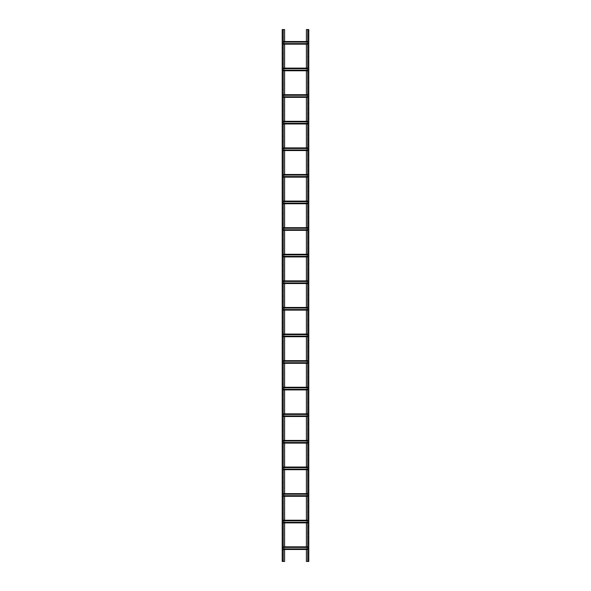 <?xml version="1.0" encoding="UTF-8"?>
<svg xmlns="http://www.w3.org/2000/svg" width="591" height="591" viewBox="0 0 591 591"><rect width="100%" height="100%" fill="white"/><g stroke="black" fill="none" stroke-linecap="round" stroke-linejoin="round"><path stroke-width="0.44" stroke-dasharray="2.96 2.22" d="M283.266 29.55L282.202 29.55L282.202 561.45L282.335 29.55L282.335 561.45L283.133 561.45L283.133 29.55L283.266 561.45L283.266 29.55L282.424 29.55L282.424 561.45L283.266 561.45M284.596 29.55L282.424 29.55L282.424 561.45L284.596 561.45L284.596 29.55M282.335 559.278L282.202 556.885L282.335 559.278M282.335 550.324L282.202 552.718L282.335 550.324M282.335 34.027L282.202 31.633L282.335 34.027M282.335 38.371L282.202 40.764L282.335 38.371M284.596 549.482L284.596 546.823M284.596 522.887L284.596 520.228M284.596 496.292L284.596 493.633M284.596 469.697L284.596 467.038M284.596 443.102L284.596 440.443M284.596 416.507L284.596 413.848M284.596 389.912L284.596 387.253M284.596 363.317L284.596 360.658M284.596 336.722L284.596 334.063M284.596 310.127L284.596 307.468M284.596 283.532L284.596 280.873M284.596 256.937L284.596 254.278M284.596 230.342L284.596 227.683M284.596 203.747L284.596 201.088M284.596 177.152L284.596 174.493M284.596 150.557L284.596 147.898M284.596 123.962L284.596 121.303M284.596 97.367L284.596 94.708M284.596 70.772L284.596 68.113M284.596 44.177L284.596 41.518M307.734 561.45L308.798 561.45L308.798 29.55L308.665 561.45L308.665 29.55L307.867 29.55L307.867 561.45L307.734 29.55L307.734 561.45L308.576 561.45L308.576 29.55L307.734 29.55M306.404 561.45L308.576 561.45L308.576 29.55L306.404 29.55L306.404 561.45M308.665 31.722L308.798 34.115L308.665 31.722M308.665 40.676L308.798 38.282L308.665 40.676M308.665 556.973L308.798 559.367L308.665 556.973M308.665 552.629L308.798 550.236L308.665 552.629M306.404 41.518L306.404 44.177M306.404 68.113L306.404 70.772M306.404 94.708L306.404 97.367M306.404 121.303L306.404 123.962M306.404 147.898L306.404 150.557M306.404 174.493L306.404 177.152M306.404 201.088L306.404 203.747M306.404 227.683L306.404 230.342M306.404 254.278L306.404 256.937M306.404 280.873L306.404 283.532M306.404 307.468L306.404 310.127M306.404 334.063L306.404 336.722M306.404 360.658L306.404 363.317M306.404 387.253L306.404 389.912M306.404 413.848L306.404 416.507M306.404 440.443L306.404 443.102M306.404 467.038L306.404 469.697M306.404 493.633L306.404 496.292M306.404 520.228L306.404 522.887M306.404 546.823L306.404 549.482M307.734 548.906L282.424 548.906L282.424 549.482L307.881 549.349L282.424 549.349L307.881 549.349L308.576 548.153L307.808 549.482L283.266 549.482M283.266 548.906L307.963 549.216L282.424 549.216L282.424 548.153L282.424 549.216L283.266 549.216M307.734 547.089L283.037 547.089L308.576 546.823L308.576 548.153L308.576 546.956L283.119 546.956L282.424 548.153L283.119 546.956L308.576 546.956L308.576 547.399L283.266 547.399M283.266 547.089L307.734 547.399M283.266 546.823L307.734 546.823M307.734 522.311L282.424 522.311L282.424 522.887L307.881 522.754L282.424 522.754L307.881 522.754L308.576 521.558L307.808 522.887L283.266 522.887M283.266 522.311L307.963 522.621L282.424 522.621L282.424 521.558L282.424 522.621L283.266 522.621M307.734 520.494L283.037 520.494L308.576 520.228L308.576 521.558L308.576 520.361L283.119 520.361L282.424 521.558L283.119 520.361L308.576 520.361L308.576 520.804L283.266 520.804M283.266 520.494L307.734 520.804M308.576 520.228L307.734 520.228L308.576 520.228M307.734 495.716L282.424 495.716L282.424 496.292L307.881 496.159L282.424 496.159L307.881 496.159L308.576 494.963L307.808 496.292L283.266 496.292M283.266 495.716L307.963 496.026L282.424 496.026L282.424 494.963L282.424 496.026L283.266 496.026M307.734 493.899L283.037 493.899L308.576 493.633L308.576 494.963L308.576 493.766L283.119 493.766L282.424 494.963L283.119 493.766L308.576 493.766L308.576 494.209L283.266 494.209M283.266 493.899L307.734 494.209M283.266 493.633L307.734 493.633M307.734 469.121L282.424 469.121L282.424 469.697L307.881 469.564L282.424 469.564L307.881 469.564L308.576 468.368L307.808 469.697L283.266 469.697M283.266 469.121L307.963 469.431L282.424 469.431L282.424 468.368L282.424 469.431L283.266 469.431M307.734 467.304L283.037 467.304L308.576 467.038L308.576 468.368L308.576 467.171L283.119 467.171L282.424 468.368L283.119 467.171L308.576 467.171L308.576 467.614L283.266 467.614M283.266 467.304L307.734 467.614M283.266 467.038L307.734 467.038M307.734 442.526L282.424 442.526L282.424 443.102L307.881 442.969L282.424 442.969L307.881 442.969L308.576 441.773L307.808 443.102L283.266 443.102M283.266 442.526L307.963 442.836L282.424 442.836L282.424 441.773L282.424 442.836L283.266 442.836M307.734 440.709L283.037 440.709L308.576 440.443L308.576 441.773L308.576 440.576L283.119 440.576L282.424 441.773L283.119 440.576L308.576 440.576L308.576 441.019L283.266 441.019M283.266 440.709L307.734 441.019M283.266 440.443L307.734 440.443M307.734 415.931L282.424 415.931L282.424 416.507L307.881 416.374L282.424 416.374L307.881 416.374L308.576 415.178L307.808 416.507L283.266 416.507M283.266 415.931L307.963 416.241L282.424 416.241L282.424 415.178L282.424 416.241L283.266 416.241M307.734 414.114L283.037 414.114L308.576 413.848L308.576 415.178L308.576 413.981L283.119 413.981L282.424 415.178L283.119 413.981L308.576 413.981L308.576 414.424L283.266 414.424M283.266 414.114L307.734 414.424M283.266 413.848L307.734 413.848M307.734 389.336L282.424 389.336L282.424 389.912L307.881 389.779L282.424 389.779L307.881 389.779L308.576 388.582L307.808 389.912L283.266 389.912M283.266 389.336L307.963 389.646L282.424 389.646L282.424 388.582L282.424 389.646L283.266 389.646M307.734 387.519L283.037 387.519L308.576 387.253L308.576 388.582L308.576 387.386L283.119 387.386L282.424 388.582L283.119 387.386L308.576 387.386L308.576 387.829L283.266 387.829M283.266 387.519L307.734 387.829M283.266 387.253L307.734 387.253M307.734 362.741L282.424 362.741L282.424 363.317L307.881 363.184L282.424 363.184L307.881 363.184L308.576 361.988L307.808 363.317L283.266 363.317M283.266 362.741L307.963 363.051L282.424 363.051L282.424 361.988L282.424 363.051L283.266 363.051M307.734 360.924L283.037 360.924L308.576 360.658L308.576 361.988L308.576 360.791L283.119 360.791L282.424 361.988L283.119 360.791L308.576 360.791L308.576 361.234L283.266 361.234M283.266 360.924L307.734 361.234M283.266 360.658L307.734 360.658M307.734 336.146L282.424 336.146L282.424 336.722L307.881 336.589L282.424 336.589L307.881 336.589L308.576 335.392L307.808 336.722L283.266 336.722M283.266 336.146L307.963 336.456L282.424 336.456L282.424 335.392L282.424 336.456L283.266 336.456M307.734 334.329L283.037 334.329L308.576 334.063L308.576 335.392L308.576 334.196L283.119 334.196L282.424 335.392L283.119 334.196L308.576 334.196L308.576 334.639L283.266 334.639M283.266 334.329L307.734 334.639M308.576 334.063L307.734 334.063L308.576 334.063M307.734 309.551L282.424 309.551L282.424 310.127L307.881 309.994L282.424 309.994L307.881 309.994L308.576 308.798L307.808 310.127L283.266 310.127M283.266 309.551L307.963 309.861L282.424 309.861L282.424 308.798L282.424 309.861L283.266 309.861M307.734 307.734L283.037 307.734L308.576 307.468L308.576 308.798L308.576 307.601L283.119 307.601L282.424 308.798L283.119 307.601L308.576 307.601L308.576 308.044L283.266 308.044M283.266 307.734L307.734 308.044M283.266 307.468L307.734 307.468M307.734 282.956L282.424 282.956L282.424 283.532L307.881 283.399L282.424 283.399L307.881 283.399L308.576 282.202L307.808 283.532L283.266 283.532M283.266 282.956L307.963 283.266L282.424 283.266L282.424 282.202L282.424 283.266L283.266 283.266M307.734 281.139L283.037 281.139L308.576 280.873L308.576 282.202L308.576 281.006L283.119 281.006L282.424 282.202L283.119 281.006L308.576 281.006L308.576 281.449L283.266 281.449M283.266 281.139L307.734 281.449M283.266 280.873L307.734 280.873M307.734 256.361L282.424 256.361L282.424 256.937L307.881 256.804L282.424 256.804L307.881 256.804L308.576 255.608L307.808 256.937L283.266 256.937M283.266 256.361L307.963 256.671L282.424 256.671L282.424 255.608L282.424 256.671L283.266 256.671M307.734 254.544L283.037 254.544L308.576 254.278L308.576 255.608L308.576 254.411L283.119 254.411L282.424 255.608L283.119 254.411L308.576 254.411L308.576 254.854L283.266 254.854M283.266 254.544L307.734 254.854M283.266 254.278L307.734 254.278M307.734 229.766L282.424 229.766L282.424 230.342L307.881 230.209L282.424 230.209L307.881 230.209L308.576 229.013L307.808 230.342L283.266 230.342M283.266 229.766L307.963 230.076L282.424 230.076L282.424 229.013L282.424 230.076L283.266 230.076M307.734 227.949L283.037 227.949L308.576 227.683L308.576 229.013L308.576 227.816L283.119 227.816L282.424 229.013L283.119 227.816L308.576 227.816L308.576 228.259L283.266 228.259M283.266 227.949L307.734 228.259M308.576 227.683L307.734 227.683L308.576 227.683M307.734 203.171L282.424 203.171L282.424 203.747L307.881 203.614L282.424 203.614L307.881 203.614L308.576 202.418L307.808 203.747L308.14 203.171L282.424 203.481L307.734 203.481M283.266 203.171L282.424 203.171L282.424 202.418L282.424 203.481L283.266 203.481M307.734 201.354L283.037 201.354L308.576 201.088L308.576 202.418L308.576 201.221L283.119 201.221L282.424 202.418L283.119 201.221L308.576 201.221L308.576 201.664L283.266 201.664M283.266 201.354L307.734 201.664M283.266 203.747L282.424 203.747L283.266 203.747M283.266 201.088L307.734 201.088M307.734 176.576L282.424 176.576L282.424 177.152L307.881 177.019L282.424 177.019L307.881 177.019L308.576 175.822L307.808 177.152L283.266 177.152M283.266 176.576L307.963 176.886L282.424 176.886L282.424 175.822L282.424 176.886L283.266 176.886M307.734 174.759L283.037 174.759L308.576 174.493L308.576 175.822L308.576 174.626L283.119 174.626L282.424 175.822L283.119 174.626L308.576 174.626L308.576 175.069L283.266 175.069M283.266 174.759L307.734 175.069M283.266 174.493L307.734 174.493M307.734 149.981L282.424 149.981L282.424 150.557L307.881 150.424L282.424 150.424L307.881 150.424L308.576 149.227L307.808 150.557L283.266 150.557M283.266 149.981L307.963 150.291L282.424 150.291L282.424 149.227L282.424 150.291L283.266 150.291M307.734 148.164L283.037 148.164L308.576 147.898L308.576 149.227L308.576 148.031L283.119 148.031L282.424 149.227L283.119 148.031L308.576 148.031L308.576 148.474L283.266 148.474M283.266 148.164L307.734 148.474M283.266 147.898L307.734 147.898M307.734 123.386L282.424 123.386L282.424 123.962L307.881 123.829L282.424 123.829L307.881 123.829L308.576 122.633L307.808 123.962L283.266 123.962M283.266 123.386L307.963 123.696L282.424 123.696L282.424 122.633L282.424 123.696L283.266 123.696M307.734 121.569L283.037 121.569L308.576 121.303L308.576 122.633L308.576 121.436L283.119 121.436L282.424 122.633L283.119 121.436L308.576 121.436L308.576 121.879L283.266 121.879M283.266 121.569L307.734 121.879M283.266 121.303L307.734 121.303M307.734 96.791L282.424 96.791L282.424 97.367L307.881 97.234L282.424 97.234L307.881 97.234L308.576 96.038L307.808 97.367L283.266 97.367M283.266 96.791L307.963 97.101L282.424 97.101L282.424 96.038L282.424 97.101L283.266 97.101M307.734 94.974L283.037 94.974L308.576 94.708L308.576 96.038L308.576 94.841L283.119 94.841L282.424 96.038L283.119 94.841L308.576 94.841L308.576 95.284L283.266 95.284M283.266 94.974L307.734 95.284M283.266 94.708L307.734 94.708M307.734 70.196L282.424 70.196L282.424 70.772L307.881 70.639L282.424 70.639L307.881 70.639L308.576 69.442L307.808 70.772L283.266 70.772M283.266 70.196L307.963 70.506L282.424 70.506L282.424 69.442L282.424 70.506L283.266 70.506M307.734 68.379L283.037 68.379L308.576 68.113L308.576 69.442L308.576 68.246L283.119 68.246L282.424 69.442L283.119 68.246L308.576 68.246L308.576 68.689L283.266 68.689M283.266 68.379L307.734 68.689M283.266 68.113L307.734 68.113M307.734 43.601L282.424 43.601L282.424 44.177L307.881 44.044L282.424 44.044L307.881 44.044L308.576 42.848L307.808 44.177L283.266 44.177M283.266 43.601L307.963 43.911L282.424 43.911L282.424 42.848L282.424 43.911L283.266 43.911M307.734 41.784L283.037 41.784L308.576 41.518L308.576 42.848L308.576 41.651L283.119 41.651L282.424 42.848L283.119 41.651L308.576 41.651L308.576 42.094L283.266 42.094M283.266 41.784L307.734 42.094M283.266 41.518L307.734 41.518"/><path stroke-width="0.89" d="M284.596 549.482L284.596 561.45L282.202 561.45L282.202 29.55L284.596 29.55L284.596 41.518M283.266 561.45L283.266 29.55M284.596 546.823L284.596 522.887M284.596 520.228L284.596 496.292M284.596 493.633L284.596 469.697M284.596 467.038L284.596 443.102M284.596 440.443L284.596 416.507M284.596 413.848L284.596 389.912M284.596 387.253L284.596 363.317M284.596 360.658L284.596 336.722M284.596 334.063L284.596 310.127M284.596 307.468L284.596 283.532M284.596 280.873L284.596 256.937M284.596 254.278L284.596 230.342M284.596 227.683L284.596 203.747M284.596 201.088L284.596 177.152M284.596 174.493L284.596 150.557M284.596 147.898L284.596 123.962M284.596 121.303L284.596 97.367M284.596 94.708L284.596 70.772M284.596 68.113L284.596 44.177M306.404 41.518L306.404 29.55L308.798 29.55L308.798 561.45L306.404 561.45L306.404 549.482M307.734 29.55L307.734 561.45M306.404 44.177L306.404 68.113M306.404 70.772L306.404 94.708M306.404 97.367L306.404 121.303M306.404 123.962L306.404 147.898M306.404 150.557L306.404 174.493M306.404 177.152L306.404 201.088M306.404 203.747L306.404 227.683M306.404 230.342L306.404 254.278M306.404 256.937L306.404 280.873M306.404 283.532L306.404 307.468M306.404 310.127L306.404 334.063M306.404 336.722L306.404 360.658M306.404 363.317L306.404 387.253M306.404 389.912L306.404 413.848M306.404 416.507L306.404 440.443M306.404 443.102L306.404 467.038M306.404 469.697L306.404 493.633M306.404 496.292L306.404 520.228M306.404 522.887L306.404 546.823M307.734 547.399L283.266 547.399M307.734 546.823L283.266 546.823M283.266 549.482L307.734 549.482M307.734 548.906L283.266 548.906M307.734 520.804L283.266 520.804M307.734 520.228L283.266 520.228L307.734 520.228M283.266 522.887L307.734 522.887M307.734 522.311L283.266 522.311M307.734 494.209L283.266 494.209M307.734 493.633L283.266 493.633M283.266 496.292L307.734 496.292M307.734 495.716L283.266 495.716M307.734 467.614L283.266 467.614M307.734 467.038L283.266 467.038M283.266 469.697L307.734 469.697M307.734 469.121L283.266 469.121M307.734 441.019L283.266 441.019M307.734 440.443L283.266 440.443M283.266 443.102L307.734 443.102M307.734 442.526L283.266 442.526M307.734 414.424L283.266 414.424M307.734 413.848L283.266 413.848M283.266 416.507L307.734 416.507M307.734 415.931L283.266 415.931M307.734 387.829L283.266 387.829M307.734 387.253L283.266 387.253M283.266 389.912L307.734 389.912M307.734 389.336L283.266 389.336M307.734 361.234L283.266 361.234M307.734 360.658L283.266 360.658M283.266 363.317L307.734 363.317M307.734 362.741L283.266 362.741M307.734 334.639L283.266 334.639M307.734 334.063L283.266 334.063L307.734 334.063M283.266 336.722L307.734 336.722M307.734 336.146L283.266 336.146M307.734 308.044L283.266 308.044M307.734 307.468L283.266 307.468M283.266 310.127L307.734 310.127M307.734 309.551L283.266 309.551M307.734 281.449L283.266 281.449M307.734 280.873L283.266 280.873M283.266 283.532L307.734 283.532M307.734 282.956L283.266 282.956M307.734 254.854L283.266 254.854M307.734 254.278L283.266 254.278M283.266 256.937L307.734 256.937M307.734 256.361L283.266 256.361M307.734 228.259L283.266 228.259M307.734 227.683L283.266 227.683L307.734 227.683M283.266 230.342L307.734 230.342M307.734 229.766L283.266 229.766M307.734 201.664L283.266 201.664M307.734 203.747L283.266 203.747L307.734 203.747M307.734 201.088L283.266 201.088M307.734 203.171L283.266 203.171M307.734 175.069L283.266 175.069M307.734 174.493L283.266 174.493M283.266 177.152L307.734 177.152M307.734 176.576L283.266 176.576M307.734 148.474L283.266 148.474M307.734 147.898L283.266 147.898M283.266 150.557L307.734 150.557M307.734 149.981L283.266 149.981M307.734 121.879L283.266 121.879M307.734 121.303L283.266 121.303M283.266 123.962L307.734 123.962M307.734 123.386L283.266 123.386M307.734 95.284L283.266 95.284M307.734 94.708L283.266 94.708M283.266 97.367L307.734 97.367M307.734 96.791L283.266 96.791M307.734 68.689L283.266 68.689M307.734 68.113L283.266 68.113M283.266 70.772L307.734 70.772M307.734 70.196L283.266 70.196M307.734 42.094L283.266 42.094M307.734 41.518L283.266 41.518M283.266 44.177L307.734 44.177M307.734 43.601L283.266 43.601M283.266 547.089L307.734 547.089M307.734 549.216L283.266 549.216M283.266 520.494L307.734 520.494M307.734 522.621L283.266 522.621M283.266 493.899L307.734 493.899M307.734 496.026L283.266 496.026M283.266 467.304L307.734 467.304M307.734 469.431L283.266 469.431M283.266 440.709L307.734 440.709M307.734 442.836L283.266 442.836M283.266 414.114L307.734 414.114M307.734 416.241L283.266 416.241M283.266 387.519L307.734 387.519M307.734 389.646L283.266 389.646M283.266 360.924L307.734 360.924M307.734 363.051L283.266 363.051M283.266 334.329L307.734 334.329M307.734 336.456L283.266 336.456M283.266 307.734L307.734 307.734M307.734 309.861L283.266 309.861M283.266 281.139L307.734 281.139M307.734 283.266L283.266 283.266M283.266 254.544L307.734 254.544M307.734 256.671L283.266 256.671M283.266 227.949L307.734 227.949M307.734 230.076L283.266 230.076M283.266 201.354L307.734 201.354M307.734 203.481L283.266 203.481M283.266 174.759L307.734 174.759M307.734 176.886L283.266 176.886M283.266 148.164L307.734 148.164M307.734 150.291L283.266 150.291M283.266 121.569L307.734 121.569M307.734 123.696L283.266 123.696M283.266 94.974L307.734 94.974M307.734 97.101L283.266 97.101M283.266 68.379L307.734 68.379M307.734 70.506L283.266 70.506M283.266 41.784L307.734 41.784M307.734 43.911L283.266 43.911"/></g></svg>
